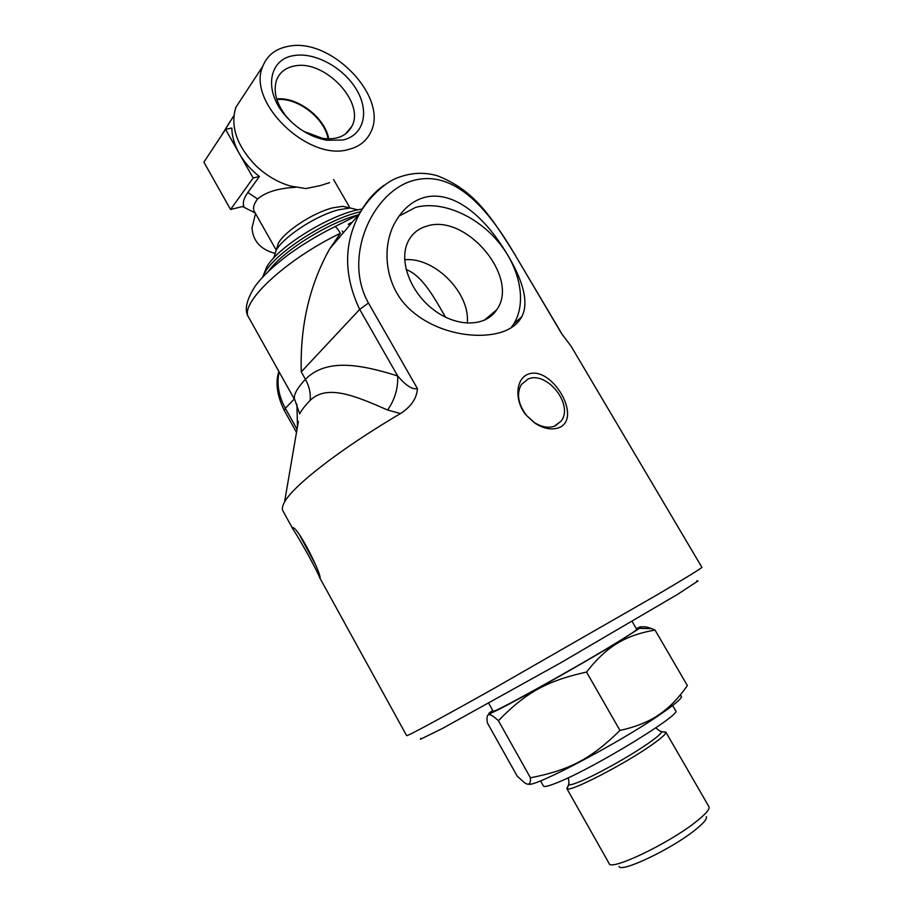 <?xml version="1.0" encoding="UTF-8"?>
<svg xmlns="http://www.w3.org/2000/svg" width="913" height="913" viewBox="0 0 913 913"><rect width="100%" height="100%" fill="white"/><g stroke="black" fill="none" stroke-linecap="round" stroke-linejoin="round"><path stroke-width="1.37" d="M406.102 269.483L406.627 269.689C422.902 276.137 435.124 299.224 445.533 317.199M293.278 529.7L282.893 510.835C281.82 508.838 282.368 505.916 284.536 502.082C293.233 485.716 340.264 448.991 400.476 413.543C411.227 406.593 416.864 398.262 417.401 388.573L368.453 303.025C342.078 256.325 373.485 190.098 414.582 180.181C457.002 169.556 491.114 213.847 515.468 255.617L561.484 333.439L571.184 346.369L701.869 567.281C702.188 567.863 687.295 577.039 657.177 594.808L493.933 688.448C439.815 718.839 406.867 736.551 406.65 735.661L319.687 577.678C318.272 572.725 299.624 538.853 293.278 529.7L292.308 527.531L293.21 527.623C300.217 530.807 321.273 574.243 320.064 577.94L319.687 577.678M424.613 197.345C451.159 190.703 478.48 212.09 498.601 240.929C518.264 269.403 531.195 299.053 521.757 316.754C518.128 323.419 511.931 328.372 503.177 331.613C479.085 340.093 438.571 334.318 411.797 311.071C384.909 288.44 380.664 247.514 395.283 222.087C402.793 208.986 412.562 200.734 424.613 197.345M528.091 374.193C551.589 365.063 582.642 417.755 559.315 427.558C551.84 430.308 543.669 428.813 534.813 423.073L526.596 415.575C514.361 401.846 515.217 378.986 528.091 374.193M357.907 209.876L350.261 207.993L338.666 209.796C316.491 215.274 283.829 236.501 276.148 250.276L273.809 257.923M276.879 99.563C297.638 97.257 324.537 118.074 328.109 138.867M293.975 55.579C315.088 51.858 343.996 67.961 356.721 89.976C369.731 111.934 363.773 135.386 342.911 139.997L326.957 140.26C310.74 137.224 296.611 128.722 284.582 114.73C263.423 89.942 269.084 58.866 293.975 55.579M303.721 131.358L322.506 138.342C336.703 140.168 346.461 136.208 351.779 126.451C365.508 102.507 324.514 59.162 294.397 66.01C285.37 67.756 279.378 72.595 276.434 80.515C273.113 91.757 276.445 103.785 286.42 116.602L291.064 121.669M328.748 138.879C325.051 117.754 297.786 96.652 276.685 98.924M225.545 129.338L231.845 128.048C231.948 136.379 234.436 144.893 239.309 153.601L225.545 129.338L203.896 162.149L230.555 209.499L253.152 177.989L239.309 153.601C244.296 162.274 250.984 169.921 259.383 176.517L253.152 177.989M259.383 176.517L247.857 192.495C243.794 198.224 242.47 202.789 243.885 206.19L230.555 209.499M276.194 250.105L254.213 211.234C252.661 208.29 253.78 204.204 257.569 198.954C265.774 192.061 278.442 188.181 295.561 187.325M253.106 223.4L251.988 227.965C252.935 240.906 260.479 249.363 274.608 253.3M349.588 208.016L342.809 206.315L332.697 207.856C313.41 212.592 285.198 230.943 278.465 243.006L276.422 249.82M243.223 96.093L235.874 107.289C230.065 126.393 236.787 145.909 256.005 165.835C266.368 175.593 277.883 182.349 290.551 186.081L305.729 188.557L319.972 185.681L329.616 182.646M348.424 149.504C359.083 146.867 366.512 141.104 370.712 132.202C389.052 97.817 331.465 37.193 288.576 46.278C275.817 48.572 267.224 55.237 262.807 66.25C246.43 102.005 308.354 161.704 348.424 149.504M672.63 705.532L675.597 710.634C683.027 713.487 596.063 766.909 558.779 782.019C549.375 785.945 544.251 787.28 543.418 786.025L540.507 780.855M619.973 730.423C635.95 726.908 648.869 721.715 658.718 714.856C668.784 708.226 678.336 698.468 687.375 685.572L655.043 630.084C640.07 632.618 627.516 637.012 617.371 643.3C607.122 649.28 596.84 658.866 586.523 672.048C546.373 681.007 525.728 692.727 498.407 720.665C494.504 717.104 491.73 715.141 490.064 714.776C487.348 713.943 486.435 716.625 487.337 722.822L517.169 776.118L524.188 782.418C528.65 785.865 530.738 784.324 530.453 777.819C569.392 770.104 590.825 759.091 619.973 730.423L586.523 672.048M680.299 695.717C684.51 696.208 677.195 702.862 658.387 715.689C616.286 744.46 532.793 788.17 528.593 784.073M640.994 627.105C643.505 626.341 647.112 626.866 651.802 628.68L655.043 630.084M492.746 710.44C488.113 713.612 487.542 714.491 491.023 713.076C501.169 709.344 576.731 667.243 616.435 643.094L639.511 628.372C642.41 626.158 641.325 626.227 636.281 628.578M530.453 777.819L498.407 720.665M619.06 866.403C620.441 873.182 670.119 849.809 694.177 830.727C703.295 823.583 707.347 818.881 706.32 816.621M568.206 785.773L566.825 788.512L609.142 863.55C610.42 871.196 667.426 844.24 695.044 822.51C705.464 814.407 710.086 809.112 708.91 806.647L665.817 732.043L662.838 731.849M566.825 788.512L567.144 788.786C569.917 792.256 623.556 764.706 650.798 745.59C660.567 738.788 665.6 734.417 665.908 732.454L665.817 732.043M488.74 703.295L493.157 711.17C490.407 714.959 570.591 670.713 613.319 644.715C629.057 635.174 636.84 630.027 636.692 629.297L632.161 621.502M262.453 277.381L264.964 272.359C276.148 252.433 325.462 220.489 358.216 212.295L360.658 211.668M420.722 738.252L420.505 739.268L442.702 728.323L561.05 662.61L677.549 594.374L697.966 580.999L696.836 580.759M362.199 209.054C332.823 212.923 278.123 246.236 266.664 267.064L263.492 275.007M315.464 564.508L300.046 535.84M555.252 425.892L561.198 421.019C574.083 404.836 546.602 370.267 527.919 379.146L521.255 384.635C516.336 393.902 518.116 404.185 526.596 415.495L534.196 422.399C541.831 427.284 548.85 428.448 555.252 425.892M399.038 216.096L415.586 207.411C441.207 200.415 475.878 215.183 497.893 241.363C519.976 267.509 527.121 302.34 513.802 323.853L510.938 327.904M426.554 226.207C417.914 228.775 411.66 234.07 407.803 242.105C398.684 261.152 410.53 292.605 433.858 309.986C457.059 327.584 485.716 326.991 496.649 309.827C520.399 277.826 465.835 212.661 426.554 226.207M467.273 323.202C470.572 293.324 434.656 256.736 404.664 259.76M563.241 335.893L561.484 333.439M310.135 400.396C327.333 383.688 356.116 396.265 387.603 410.005C394.827 399.689 398.182 388.333 397.669 375.939C362.529 365.017 327.094 357.405 305.421 379.306C296.269 389.132 292.788 396.128 294.99 400.305L299.669 413.863C301.552 410.108 305.045 405.623 310.135 400.396C310.865 393.366 309.302 386.336 305.421 379.306L301.256 371.865C300 325.998 309.484 284.982 329.719 248.827L340.378 233.283C338.015 229.254 336.178 227.04 334.888 226.652L334.238 226.96M417.401 388.573C412.414 389.794 405.84 385.583 397.669 375.939L359.688 309.404C343.608 275.612 343.596 243.645 359.654 213.505C369.092 197.14 384.327 183.536 395.101 178.754C409.458 172.683 423.575 171.701 437.441 175.787C475.376 190.657 491.936 218.116 515.754 255.857M387.603 410.005L400.465 413.543M383.905 185.35C374.136 192.266 366.056 201.636 359.676 213.459L359.654 213.505M247.857 192.495L257.569 198.954M229.985 121.555L222.247 134.348M568.902 782.726L568.559 784.769C569.803 785.26 573.478 784.244 579.595 781.733C595.881 775.137 629.228 756.58 647.385 743.981C656.618 737.578 661.4 733.47 661.72 731.633L659.837 730.902M358.284 214.852C328.486 222.818 285.004 249.74 269.894 269.403L268.376 271.378M349.051 223.651L352.041 222.464M297.022 429.27L285.347 408.305L284.285 410.451C277.004 395.637 275.201 382.627 278.876 371.443M294.26 398.992L285.347 408.305C278.591 395.751 276.513 383.62 279.127 371.888M296.885 404.288L297.49 426.531M298.38 421.361L284.536 502.082M515.468 255.617L561.484 333.188M294.99 400.305L248.758 317.496C238.498 304.166 284.867 259.931 340.378 233.283M301.256 371.865L359.688 309.404L368.453 303.025M342.261 230.989L343.299 232.792M322.506 138.342L326.957 140.26M286.42 116.602L284.582 114.73M345.331 134.097L351.779 126.451M221.277 135.809L233.876 115.654M242.481 206.532L255.195 212.946M251.988 227.965L255.526 213.539M333.61 179.599L349.93 207.924M278.465 243.006L276.148 250.276M342.809 206.315L350.261 207.993M235.874 107.289L262.807 66.25M491.023 713.076L490.064 714.776M639.511 628.372L651.802 628.68M568.228 777.785C569.096 781.836 569.21 784.164 568.559 784.769L567.144 788.786M655.876 727.821C658.924 730.605 660.864 731.872 661.72 731.633L665.908 732.454M351.471 223.149L348.287 224.404M266.664 267.064L264.964 272.359M534.196 422.399L534.801 423.061M561.198 421.019L554.271 426.28M521.745 316.765L513.802 323.853M484.232 320.326L496.649 309.827M296.485 432.385L284.285 410.451M248.758 317.496C244.022 310.774 246.122 300.388 255.047 286.351C261.985 276.753 273.307 266.048 289.01 254.236C303.299 243.976 318.591 234.778 334.888 226.652L358.649 214.669M329.719 248.827L359.676 213.459"/></g></svg>
